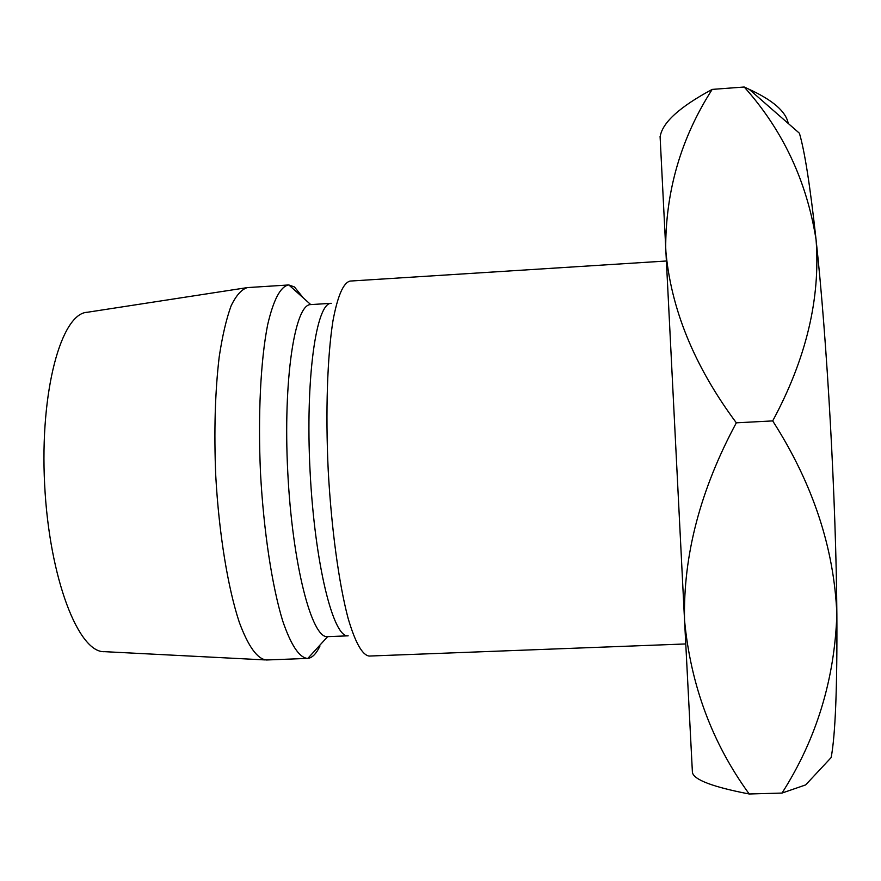 <?xml version="1.0" encoding="UTF-8"?>
<svg xmlns="http://www.w3.org/2000/svg" width="881" height="881" viewBox="0 0 881 881"><rect width="100%" height="100%" fill="white"/><g stroke="black" fill="none" stroke-linecap="round" stroke-linejoin="round"><path stroke-width="1.32" d="M685.759 643.945L369.172 656.059C362.267 655.123 355.23 642.524 348.083 618.264C338.899 583.464 331.388 528.589 328.206 470.157C325.452 411.713 327.347 356.353 332.963 320.805C337.61 295.95 343.326 282.702 350.109 281.072L666.289 261.007M310.751 304.595C294.805 303.813 282.977 379.722 287.768 472.216C292.382 564.721 311.852 639.044 327.633 636.644L348.182 635.829C333.282 638.196 314.693 563.73 310.068 471.082C305.267 378.456 316.213 302.48 331.267 303.317L310.751 304.595L288.858 284.97L294.474 286.964L303.229 297.844M319.902 646.18C316.598 653.074 312.975 657.072 309.033 658.184L307.403 658.415C299.199 657.534 290.961 645.046 282.702 620.94C272.13 586.35 263.749 531.761 260.534 473.604C257.836 415.425 260.633 360.263 267.648 324.781C273.418 299.958 280.334 286.699 288.417 284.981L288.858 284.97M307.403 658.415L266.381 659.99C257.329 659.021 248.332 646.522 239.368 622.504C227.904 588.034 218.984 533.732 215.757 475.883C213.918 431.569 215.063 391.957 219.182 357.036C222.353 335.991 226.329 318.933 231.097 305.861C236.196 295.333 241.647 289.243 247.451 287.591L288.417 284.981M264.972 659.913L104.707 651.676C78.673 653.526 49.27 578.354 44.645 484.583C39.733 390.812 61.362 313.052 87.45 312.248L246.052 287.801M660.078 136.247L684.548 620.345C683.039 555.581 700.296 489.737 736.329 422.825C694.085 365.956 670.54 308.141 665.695 249.378C665.452 191.397 680.947 138.075 712.189 89.399C680.121 106.634 662.82 122.173 660.276 136.026M692.422 772.549L684.548 620.345C690.704 685.319 712.255 743.201 749.202 793.99C712.927 786.986 693.997 779.839 692.422 772.549M788.231 123.45C786.028 111.667 773.033 100.302 749.224 89.344L799.408 133.229C804.661 150.904 810.212 186.409 816.07 239.72C827.083 339.956 836.102 501.41 836.862 614.288C837.28 687.345 835.375 735.106 831.157 757.561L805.652 784.905L782.009 793.065L749.202 793.99M749.224 89.344L744.214 87.01C782.769 130.069 806.721 180.968 816.07 239.72C820.574 298.582 806.115 358.985 772.692 420.909C812.756 483.427 834.142 547.894 836.862 614.288C834.626 679.669 816.346 739.269 782.009 793.065M772.692 420.909L736.329 422.825M744.214 87.01L712.189 89.399M327.644 636.644L307.843 658.393"/></g></svg>
